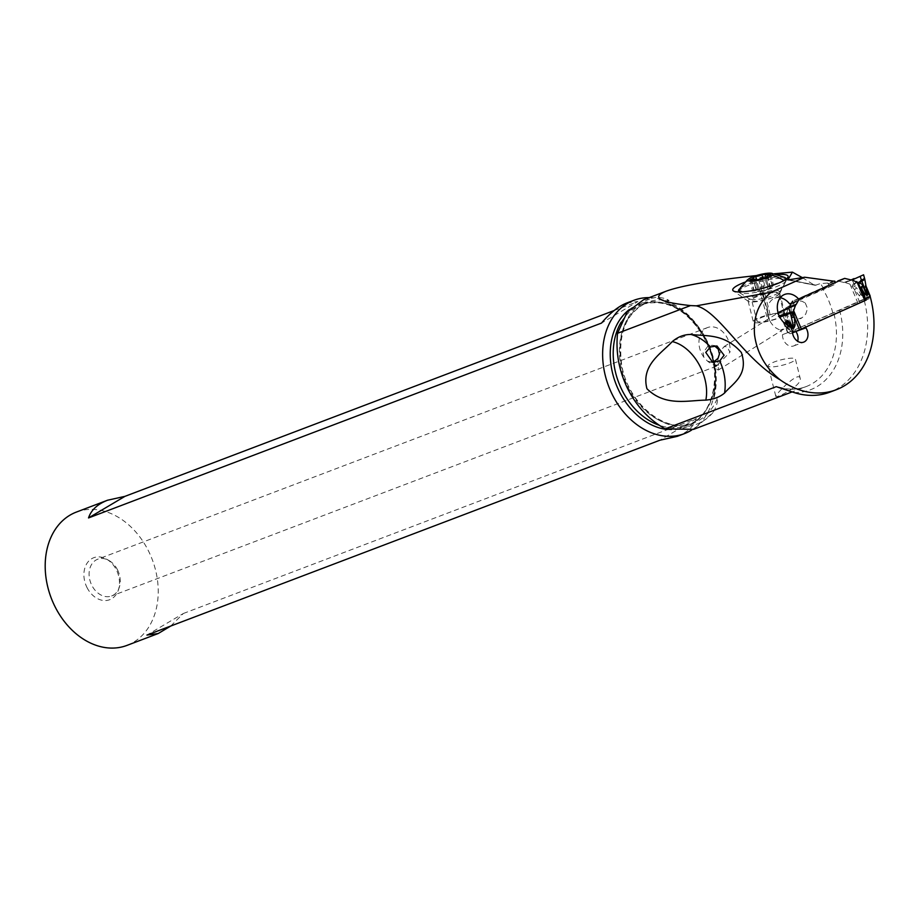 <?xml version="1.0" encoding="UTF-8"?>
<svg xmlns="http://www.w3.org/2000/svg" width="920" height="920" viewBox="0 0 920 920"><rect width="100%" height="100%" fill="white"/><g stroke="black" fill="none" stroke-linecap="round" stroke-linejoin="round"><path stroke-width="0.69" stroke-dasharray="4.6 3.45" d="M792.522 332.833L790.107 333.753A22.459 0.644 -22.7 0 0 793.258 332.269L859.786 302.519A22.459 0.644 -22.7 0 0 864.926 300.288L865.789 297.827L862.718 290.467C861.925 287.293 862.074 286.304 863.167 287.5L864.225 288.5L865.846 287.88L865.904 286.465L869.929 296.113L865.789 297.827M865.467 298.413L869.619 296.838L869.239 298.643L864.926 300.288M869.239 298.643A22.459 0.644 -22.7 0 0 866.088 300.127L865.536 298.804M864.524 278.288L855.876 282.348L852.668 285.361L851.333 285.407L859.349 295.791C862.224 297.321 863.569 297.413 863.408 296.044L862.718 290.467M857.992 303.301L849.965 284.13L851.207 285.269L854.001 283.601L851.839 279.577L845.768 282.348L851.839 279.577M852.38 286.649L852.668 285.361L856.382 287.603L854.289 284.119C859.498 280.864 867.019 278.323 864.719 279.415L861.856 281.244M779.769 317.02L786.531 314.191L785.507 315.399L786.853 315.951L788.049 319.815L784.668 319.677L787.738 326.761L789.774 326.899L788.049 319.815M779.228 315.893L782.552 315.56L780.562 311.454M782.817 316.077L785.507 315.399L784.668 319.677L782.817 316.077M786.554 314.387L786.853 315.951M788.106 308.131L786.531 314.191M843.985 282.486L837.821 280.979L843.985 282.486A4.497 3.404 69.2 0 0 845.216 282.52L845.768 282.348L845.216 282.52A4.497 3.404 69.2 0 1 843.985 282.486L850.827 279.887M849.965 284.13L845.238 282.578M835.153 282.175L792.603 301.208L835.153 282.175M799.445 298.609L792.603 301.208M778.044 312.593L777.147 313.076L778.044 312.593M787.738 326.761C789.314 329.958 789.509 330.694 788.336 328.969L788.198 329.682C789.095 330.717 789.613 329.797 789.774 326.899M788.336 328.969C782.851 322.31 781.632 320.332 784.679 323.012L784.909 323.966L783.851 322.978L784.909 325.266L788.198 329.682M783.426 322.069L787.623 332.706L792.407 331.349M784.909 323.966L786.531 323.357M792.73 331.223L790.613 331.579L788.014 325.358M790.107 333.753L788.578 332.798M790.015 326.117L792.085 331.062L787.681 332.672M787.876 332.626L790.613 331.579M865.961 285.798L865.317 287.017L865.846 287.88M854.588 290.053L856.382 287.603L860.74 294.112C862.603 297.125 863.178 297.7 862.477 295.815L863.408 296.044M865.317 287.017L864.351 287.385C861.178 285.016 860.556 287.822 862.477 295.815M860.74 294.112L859.349 295.791M864.351 287.385L864.225 288.5M870.355 297.171L864.018 299.575A86.123 65.285 -110.8 0 1 837.683 388.412A86.123 65.285 -110.8 0 1 829.978 392.127M864.271 299.368L795.144 329.624L863.88 299.126A100.487 76.188 -110.8 0 1 864.018 299.575M863.88 299.126L870.216 296.711M798.985 299.437A16.848 12.765 -110.8 0 1 799.514 300.092L834.049 284.797A2.806 2.127 69.2 0 0 835.199 282.612M805.632 327.186L805.069 325.853M828.862 284.993A73.933 56.051 69.2 0 0 827.655 283.061L828.586 283.751A2.806 2.127 -110.8 0 1 828.862 284.993L827.149 287.419L789.59 303.865M834.658 280.738L828.333 283.142M827.655 283.061L820.398 283.567L815.338 285.292L789.348 279.829M774.387 273.757L756.435 275.575M744.774 282.221A27.692 5.485 165.9 0 1 759.874 277.644L761.507 277.253A27.692 5.485 165.9 0 1 777.538 274.562M795.915 331.453L795.144 329.624M790.464 326.232L780.539 330.004L782.483 334.661L792.407 330.889M782.483 334.661A9.821 7.452 69.2 0 0 783.46 339.767A9.821 7.452 69.2 0 0 793.753 345.909A9.821 7.452 69.2 0 0 797.674 341.274M791.533 303.128L799.514 300.092M780.263 297.735A16.848 12.765 69.2 0 0 774.766 298.195A16.848 12.765 69.2 0 0 769.074 319.159A16.848 12.765 69.2 0 0 780.539 330.004M832.784 312.788A69.448 52.647 69.2 0 0 826.137 295.021A69.448 52.647 69.2 0 0 822.905 289.11M643.459 299.828L655.5 297.471C661.204 297.298 665.746 298.333 669.116 300.564A64.561 48.944 69.2 0 0 647.668 302.266A64.561 48.944 69.2 0 0 628.222 387.734A64.561 48.944 69.2 0 0 693.519 422.97A64.561 48.944 69.2 0 0 717.554 397.716C717.715 402.558 716.162 407.537 712.919 412.631L693.611 429.341M717.554 397.716L713.471 399.096L714.299 393.07C721.119 358.49 697.762 313.973 667.667 303.335L665.252 302.036A69.448 52.647 -110.8 0 1 706.779 340.354A69.448 52.647 -110.8 0 1 713.69 399.188M669.116 300.564L665.252 302.036M802.332 277.633L813.326 284.51M800.227 378.476C798.951 370.277 776.331 393.622 775.779 396.163C775.019 399.188 802.033 385.836 800.227 378.476L795.397 359.11A14.03 2.783 165.9 0 1 795.409 359.283A14.03 2.783 165.9 0 1 782.057 365.332A14.03 2.783 165.9 0 1 768.165 365.953A14.03 2.783 165.9 0 1 768.154 365.78A14.03 2.783 165.9 0 1 781.517 359.731A14.03 2.783 165.9 0 1 795.397 359.11M775.779 396.163L768.165 365.953M805.241 302.945L807.553 308.499L805.702 314.157L802.159 317.676L798.307 318.952L794.086 317.492L791.223 312.616L791.05 308.338L792.074 305.371L794.88 302.369L798.859 300.99L801.837 301.185L805.241 302.945M621.219 322.115A64.561 48.944 -110.8 0 1 641.458 304.623A64.561 48.944 -110.8 0 1 682.433 311.247L667.667 303.335M682.433 311.247L683.365 311.926C692.725 318.952 700.373 328.325 706.295 340.032C712.091 351.82 715.173 363.964 715.53 376.464L714.299 393.07M691.759 429.985A71.3 54.05 69.2 0 0 705.939 339.238A71.3 54.05 69.2 0 0 649.267 297.608M76.383 512.072A71.3 54.05 -110.8 0 1 148.499 550.988A71.3 54.05 -110.8 0 1 127.029 645.38M614.123 310.534L637.928 301.495L601.53 323.07M626.658 303.036L637.928 301.495M86.963 587.454A22.459 17.02 69.2 0 0 103.707 600.507A22.459 17.02 69.2 0 0 118.3 590.226A22.459 17.02 69.2 0 0 116.437 569.986A22.459 17.02 69.2 0 0 106.478 559.107A22.459 17.02 69.2 0 0 87.251 562.936A22.459 17.02 69.2 0 0 86.963 587.454M170.74 626.037L183.333 613.502L146.924 635.076M183.333 613.502L696.336 418.634C693.737 426.523 687.389 432.434 677.304 436.344M696.336 418.634L659.928 440.209M117.564 569.952A19.653 14.892 69.2 0 0 108.847 560.429A19.653 14.892 69.2 0 0 97.692 559.233A19.653 14.892 69.2 0 0 91.77 585.235A19.653 14.892 69.2 0 0 111.642 595.964A19.653 14.892 69.2 0 0 119.186 587.661A19.653 14.892 69.2 0 0 117.564 569.952M718.06 358.271L717.853 362.376L718.796 364.964A19.653 14.892 -110.8 0 1 707.48 361.111L703.823 357.178A19.653 14.892 -110.8 0 1 701.626 353.579A19.653 14.892 -110.8 0 1 707.549 327.566A19.653 14.892 -110.8 0 1 727.421 338.296A19.653 14.892 -110.8 0 1 729.917 352.303L727.456 347.323L724.799 346.311L722.246 348.634L719.44 354.027M717.22 365.194L716.393 366.24L714.046 365.666A8.418 1.587 58 0 0 718.497 369.932A8.418 1.587 58 0 0 717.22 365.194L729.917 352.303M718.796 364.964L714.046 365.666M707.48 361.111L711.356 362.054M703.823 357.178L703.098 352.785L708.078 345.874L712.482 345.299L714.529 345.885M761.507 277.253L764.865 293.664A15.433 3.059 165.9 0 1 779.688 293.089A15.433 3.059 165.9 0 1 779.711 293.273A15.433 3.059 165.9 0 1 779.596 293.652A15.433 3.059 165.9 0 1 764.566 300.046L762.933 300.426A15.433 3.059 165.9 0 1 748.454 301.449A15.433 3.059 165.9 0 1 748.109 301.001A15.433 3.059 165.9 0 1 748.086 300.817A15.433 3.059 165.9 0 1 763.232 294.055L759.874 277.644M738.875 291.893A24.426 4.841 165.9 0 1 740.358 289.536A24.426 4.841 165.9 0 1 762.795 280.899A24.426 4.841 165.9 0 1 784.921 278.909L785.864 281.267M786.117 280.531L784.748 282.359A24.426 4.841 165.9 0 1 761.3 291.226A24.426 4.841 165.9 0 1 739.599 292.721A24.426 4.841 165.9 0 1 738.886 291.95M784.921 278.909L786.082 280.864L787.922 277.23M786.036 279.185L786.255 280.255L784.748 282.359M770.097 314.479L764.865 293.664L763.232 294.055L768.453 314.87A15.433 3.059 -14.1 0 0 753.319 321.632A15.433 3.059 -14.1 0 0 753.331 321.816A15.433 3.059 -14.1 0 0 768.154 321.241L769.787 320.85A15.433 3.059 -14.1 0 0 784.932 314.088A15.433 3.059 -14.1 0 0 784.921 313.904A15.433 3.059 -14.1 0 0 770.097 314.479L768.453 314.87M783.242 315.479A14.03 2.783 165.9 0 1 768.384 320.873A14.03 2.783 165.9 0 1 756.872 320.953A14.03 2.783 165.9 0 1 757.723 319.596A14.03 2.783 165.9 0 1 772.593 314.203A14.03 2.783 165.9 0 1 784.105 314.122A14.03 2.783 165.9 0 1 783.242 315.479M784.978 277.506L776.066 276.966L761.024 279.634L746.476 284.383L738.806 289.098M742.336 291.858L753.813 291.019L784.357 280.761L785.542 279.542M753.928 279.588L756.47 289.731L755.745 288.109L764.831 286.074L766.774 284.82L768.085 285.556C768.349 287.166 769.683 287.189 772.087 285.614L773.478 285.246L772.662 286.2L769.821 274.907M770.88 274.286L773.478 285.246M772.662 286.2L770.247 288.282A21.953 21.953 0 0 1 761.99 291.41A21.953 8.567 80.8 0 0 763.726 290.616M770.362 287.741L767.751 289.087L764.911 277.794M758.678 279.507L761.53 290.8L767.751 289.087M761.53 290.8L758.275 291.318L755.469 280.14M749.8 280.002L752.491 290.685L757.01 291.651L758.356 291.445L755.435 280.082M752.629 290.605L753.71 290.674L751.042 280.048M755.745 288.109L755.918 288.903C757.068 290.271 756.32 290.869 753.71 290.674M764.831 286.074L762.841 278.116M768.073 285.384L765.256 274.252M766.038 277.587L768.085 285.556M859.786 302.519L854.542 289.961M793.258 332.269L788.014 319.711M786.496 312.512L794.512 331.695M852.334 279.852L845.768 282.348M787.98 332.626L784.909 325.266M866.214 297.551L870.136 296.056M863.167 287.5L867.192 297.148M832.106 285.66L822.181 289.432M834.049 284.797L827.149 287.419M828.586 283.751L834.911 281.336M789.004 279.887L816.155 285.188M794.224 392.587A73.933 56.051 69.2 0 0 839.546 310.005M782.241 388.297A69.448 52.647 69.2 0 0 806.069 386.618A69.448 52.647 69.2 0 0 833.646 312.466M823.756 288.788A69.448 52.647 69.2 0 0 820.398 283.567M712.919 412.631A66.803 50.646 -110.8 0 1 629.119 387.699A66.803 50.646 -110.8 0 1 655.5 297.471M715.553 377.683A64.561 48.944 -110.8 0 1 687.309 425.327A64.561 48.944 -110.8 0 1 659.283 425.27M715.53 376.464A71.691 54.349 69.2 0 0 705.881 340.377A71.691 54.349 69.2 0 0 683.365 311.926M667.103 429.513A65.872 49.944 69.2 0 0 705.686 340.089A65.872 49.944 69.2 0 0 629.292 309.591M759.322 289.087L768.154 321.241M769.787 320.85L760.955 288.696M778.067 294.86A14.03 2.783 -14.1 0 0 778.929 293.503A14.03 2.783 -14.1 0 0 767.418 293.583A14.03 2.783 -14.1 0 0 752.56 298.988A14.03 2.783 -14.1 0 0 751.697 300.346A14.03 2.783 -14.1 0 0 763.209 300.265A14.03 2.783 -14.1 0 0 778.067 294.86M778.343 292.859A14.858 2.944 165.9 0 1 764.071 298.252A14.858 2.944 165.9 0 1 750.869 299.161A14.858 2.944 165.9 0 1 751.329 297.217A14.858 2.944 165.9 0 1 768.499 291.226A14.858 2.944 165.9 0 1 779.091 292.077A14.858 2.944 165.9 0 1 778.343 292.859M739.956 287.937A44.907 40.388 51.3 0 1 747.258 280.071M772.087 285.614L769.431 275.034M770.442 287.971L767.671 276.943M754.273 291.26L751.433 279.967M755.918 288.903L753.089 277.61M758.609 287.787L756.688 280.128M759.276 290.812A21.953 8.567 80.8 0 0 761.99 291.41A21.953 21.953 0 0 1 757.01 291.651M783.242 322.414L777.147 313.076M852.483 279.795L845.63 282.405M787.716 332.66L791.66 331.154M783.357 322.517L787.623 332.706M793.753 345.909L803.689 342.136M774.766 298.195L784.691 294.423M778.688 387.044C788.417 389.965 797.548 389.827 806.069 386.618L792.154 391.909M787.853 279.956L815.005 285.246M693.519 422.97C667.046 434.941 627.762 404.466 621.655 364.561C617.722 332.948 626.394 312.179 647.668 302.266L641.458 304.623C666.39 297.712 687.803 309.546 705.686 340.124C723.488 373.784 713.115 417.093 687.309 425.327L693.519 422.97M108.847 560.429L106.478 559.107M119.186 587.661L118.3 590.226M716.393 366.24L111.642 595.964M723.994 346.644L794.995 302.3M707.549 327.566L97.692 559.233M710.033 361.962L712.436 362.33M712.529 345.31L716.91 345.978M718.497 369.932L802.159 317.676M748.454 301.449L733.355 290.915M779.596 293.652L785.979 281.06M779.688 293.089L784.921 313.904M748.109 301.001L753.331 321.816M785.898 281.209L778.929 293.503L784.105 314.122M739.599 292.721L751.697 300.346L756.872 320.953M770.178 288.305L767.372 277.127M770.546 287.822L767.763 276.782M758.356 291.445L755.527 280.174M755.699 288.558L752.928 277.506M768.073 285.418L765.256 274.195"/><path stroke-width="1.38" d="M866.088 300.127L799.56 329.877A22.459 0.644 -22.7 0 0 794.42 332.108L792.522 332.833M863.581 274.792L852.621 279.737L863.581 274.792L864.8 279.323L861.856 281.244L861.672 280.692L864.524 278.288M865.961 292.123L864.662 293.767C866.801 295.573 867.801 295.791 867.686 294.423L867.088 294.055C867.491 296.102 867.111 295.458 865.961 292.123L861.856 281.244L859.51 282.762L857.969 282.704L861.672 280.692L860.165 276.414M865.536 298.804L858.084 282.842M857.969 282.704L852.058 279.921A4.497 3.404 -110.8 0 1 850.827 279.887L844.663 278.38L837.821 280.979M796.283 304.278L799.445 298.609L844.663 278.38L799.445 298.609L796.283 304.278A4.497 3.404 -110.8 0 1 795.455 305.233L794.96 305.532L795.455 305.233A4.497 3.404 -110.8 0 0 796.283 304.278L789.44 306.877L792.603 301.208L789.44 306.877A4.497 3.404 69.2 0 1 788.612 307.832L778.044 312.593L788.612 307.832A4.497 3.404 69.2 0 0 789.44 306.877M792.959 324.772C793.799 328.21 793.787 329.015 792.948 327.209L792.465 328.06C793.35 329.107 794.224 328.049 795.087 324.886L792.959 324.772L791.395 317.124L795.489 305.291L788.106 308.131M793.454 313.444L790.383 313.202L791.395 317.124L794.328 317.423L793.293 311.811M793.293 311.627L790.222 312.65C788.831 312.65 773.386 317.503 780.344 316.135M782.817 316.077L790.383 313.202L788.888 308.292L778.101 312.788L788.888 308.292M852.092 279.979L852.621 279.737L852.058 279.921A4.497 3.404 -110.8 0 1 850.827 279.887L844.663 278.38M851.839 279.577L854.047 278.587L851.839 279.577M784.679 323.012L784.909 323.966L786.531 323.357L785.645 322.644L784.679 323.012L783.426 322.069M792.465 328.06L789.015 323.714C787.313 320.93 786.508 320.344 786.588 321.942L786.531 323.357M792.948 327.209C788.888 320.493 786.45 318.975 785.645 322.644M795.087 324.886L794.328 317.423M792.407 331.349L794.42 332.108M792.73 331.223L792.085 331.062M860.832 287.569L863.109 285.05L859.51 282.762L858.981 284.142M869.584 296.953L870.193 296.022L866.019 286.051M864.662 293.767L860.878 287.661M869.894 296.263L866.824 288.914L867.686 294.423M866.824 288.914L865.904 286.465M864.8 279.323L866.019 286.12M867.088 294.055C866.237 285.844 865.651 283.498 865.317 287.017M835.199 282.612A2.806 2.127 69.2 0 0 834.911 281.336L804.689 277.23L771.282 292.169C758.586 302.496 753.02 316.802 754.584 335.087C757.01 353.061 765.589 368.011 780.309 379.948A86.123 65.285 69.2 0 0 836.314 389.723A86.123 65.285 69.2 0 0 844.019 386.009A86.123 65.285 69.2 0 0 870.355 297.171A100.487 76.188 69.2 0 0 870.216 296.711L864.271 299.368M798.985 299.437A16.848 12.765 -110.8 0 0 784.691 294.423A16.848 12.765 -110.8 0 0 778.998 315.387A16.848 12.765 -110.8 0 0 781.827 320.252A16.848 12.765 -110.8 0 0 790.464 326.232L792.407 330.889A9.821 7.452 -110.8 0 0 793.385 335.995A9.821 7.452 -110.8 0 0 803.689 342.136A9.821 7.452 -110.8 0 0 807.978 335.006A9.821 7.452 -110.8 0 0 807.001 329.912A9.821 7.452 -110.8 0 0 805.908 327.842L805.632 327.186M804.689 277.23L787.853 279.956L792.431 272.136L774.387 273.757M756.435 275.575C711.379 280.485 681.317 285.683 666.241 291.157C650.865 297.39 658.961 302.197 690.506 305.578L696.336 305.842L771.282 292.169M777.538 274.562A27.692 5.485 165.9 0 1 788.118 276.563A27.692 5.485 165.9 0 1 787.922 277.23A27.692 5.485 165.9 0 1 760.955 288.696L759.322 289.087A27.692 5.485 165.9 0 1 733.355 290.915A27.692 5.485 165.9 0 1 732.711 289.777A27.692 5.485 165.9 0 1 744.774 282.221M780.309 379.948C742.981 358.305 719.29 311.466 696.336 305.842M693.611 429.341L665.183 428.846C649.255 419.922 636.778 406.582 627.75 388.838C619.01 370.921 615.606 352.417 617.538 333.293L690.506 305.578M665.183 428.846L776.238 386.664L794.224 392.587A86.123 65.285 -110.8 0 0 829.978 392.127L836.314 389.723M724.569 393.024C733.206 383.007 748.88 375.049 741.359 352.509C724.408 333.293 706.387 336.375 691.023 334.466C698.176 336.467 704.662 340.63 710.481 346.966L705.766 352.406L712.747 362.388L719.716 360.904C724.592 371.599 726.213 382.306 724.569 393.024C720.061 396.899 713.817 399.28 705.847 400.142C710.47 376.429 693.312 346.506 672.29 341.584C661.146 353.579 640.814 365.251 646.944 388.746C665.24 406.881 687.953 400.246 705.847 400.142M672.29 341.584C678.005 336.754 684.25 334.385 691.023 334.466M805.908 327.842L795.915 331.453M797.674 341.274A9.821 7.452 69.2 0 0 797.077 333.672A9.821 7.452 69.2 0 0 795.984 331.614M780.263 297.735A16.848 12.765 69.2 0 1 789.59 303.865L791.533 303.128M617.538 333.293L627.118 312.179L643.459 299.828M792.431 272.136L802.332 277.633M649.267 297.608A71.3 54.05 69.2 0 0 633.834 300.322A71.3 54.05 69.2 0 0 612.352 394.703A71.3 54.05 69.2 0 0 684.469 433.619A71.3 54.05 69.2 0 0 691.759 429.985M684.469 433.619L677.304 436.344L659.928 440.209L146.924 635.076L158.194 633.535L127.029 645.38A71.3 54.05 -110.8 0 1 54.912 606.452A71.3 54.05 -110.8 0 1 76.383 512.072L107.559 500.227C97.474 504.137 91.126 510.048 88.527 517.937L601.53 323.07C610.155 312.88 618.539 306.21 626.658 303.036L633.834 300.322M614.123 310.534L124.924 496.363L107.559 500.227M158.194 633.535L170.74 626.037M711.356 362.054L714.426 361.387L718.06 358.271L719.44 354.027L718.279 349.163L714.529 345.885M716.91 345.978L710.481 346.966M717.002 345.989L724.086 355.258L719.716 360.904M124.924 496.363L88.527 517.937M738.886 291.95A24.426 4.841 165.9 0 1 738.875 291.893L738.472 290.294L742.336 291.858M748.604 279.036A12.915 2.564 -14.1 0 0 755.929 280.669A12.915 2.564 -14.1 0 0 772.087 275.241A12.915 2.564 -14.1 0 0 771.339 273.228A12.915 2.564 -14.1 0 0 759.793 274.643A12.915 2.564 -14.1 0 0 748.869 278.84A12.915 2.564 -14.1 0 0 748.604 279.036A44.907 40.388 51.3 0 0 747.258 280.071L738.472 290.294M770.776 274.459L769.821 274.907A4.554 0.908 -14.1 0 0 767.475 275.988A4.554 0.908 -14.1 0 0 767.199 276.425A4.554 0.908 -14.1 0 0 767.602 276.678L764.911 277.794A4.554 0.908 -14.1 0 0 758.678 279.507L755.435 280.025A4.554 0.908 -14.1 0 0 755.458 279.875A4.554 0.908 -14.1 0 0 751.433 279.967L749.8 280.002L750.869 279.381A4.554 0.908 -14.1 0 0 753.216 278.288A4.554 0.908 -14.1 0 0 753.491 277.851A4.554 0.908 -14.1 0 0 753.089 277.61L755.78 276.494A4.554 0.908 -14.1 0 0 762.013 274.781L765.256 274.252A4.554 0.908 -14.1 0 0 765.233 274.401A4.554 0.908 -14.1 0 0 769.246 274.321L770.776 274.459M785.542 279.542L785.841 278.404L785.013 277.518L771.293 273.228M762.841 278.116L762.013 274.769M856.807 281.531L864.834 300.702M801.355 329.096L793.339 309.913M799.56 329.877L794.305 317.32M790.015 326.117L789.015 323.714M788.014 325.358L786.588 321.942M776.238 386.664A69.448 52.647 69.2 0 0 782.241 388.297M789.348 279.829L787.646 279.496M659.283 425.27A64.561 48.944 -110.8 0 1 622.012 390.091A64.561 48.944 -110.8 0 1 621.219 322.115M629.292 309.591A65.872 49.944 69.2 0 0 619.217 391.334A65.872 49.944 69.2 0 0 667.103 429.513M783.966 280.519A44.907 40.388 -128.7 0 0 772.087 275.241M769.431 275.034L769.246 274.321M751.042 280.048L750.869 279.381M756.688 280.128L755.78 276.494M666.241 291.157L643.448 299.816M792.154 391.909L693.484 429.387M747.258 280.059L748.845 278.863M785.841 278.404L786.036 279.185M767.372 277.127L767.199 276.425M753.928 279.588L753.491 277.851M766.038 277.587L765.233 274.401"/></g></svg>
